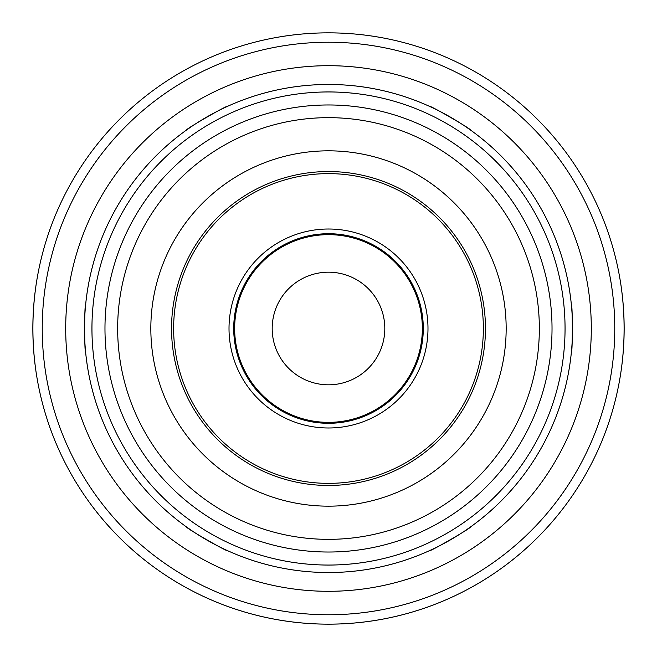 <?xml version="1.0" encoding="UTF-8"?>
<svg xmlns="http://www.w3.org/2000/svg" width="657" height="657" viewBox="0 0 657 657"><rect width="100%" height="100%" fill="white"/><g stroke="black" fill="none" stroke-linecap="round" stroke-linejoin="round"><path stroke-width="0.99" d="M429.629 550.591C428.996 552.373 472.128 527.472 470.272 527.128C472.128 527.472 428.996 552.373 429.629 550.591A244.026 244.026 0 0 1 328.5 572.526A244.026 244.026 0 0 0 429.629 550.591A244.026 244.026 0 0 1 328.5 572.526A244.026 244.026 0 0 0 539.832 206.487A244.026 244.026 0 0 0 117.168 206.487A244.026 244.026 0 0 0 328.5 572.526A244.026 244.026 0 0 1 227.371 550.591C228.004 552.373 184.872 527.472 186.728 527.128C184.872 527.472 228.004 552.373 227.371 550.591A244.026 244.026 0 0 0 328.5 572.526A244.026 244.026 0 0 1 227.371 550.591M85.599 305.037C84.375 303.6 84.375 353.4 85.599 351.963C84.375 353.4 84.375 303.6 85.599 305.037A244.026 244.026 0 0 1 186.728 129.872C184.872 129.528 228.004 104.627 227.371 106.409C228.004 104.627 184.872 129.528 186.728 129.872A244.026 244.026 0 0 0 85.599 305.037A244.026 244.026 0 0 1 186.728 129.872M470.272 129.872C472.128 129.528 428.996 104.627 429.629 106.409C428.996 104.627 472.128 129.528 470.272 129.872A244.026 244.026 0 0 1 571.401 305.037C572.625 303.6 572.625 353.4 571.401 351.963C572.625 353.4 572.625 303.6 571.401 305.037A244.026 244.026 0 0 0 470.272 129.872A244.026 244.026 0 0 1 571.401 305.037M85.196 309.726L85.065 311.492M84.958 313.11L84.72 317.446M84.613 320.197L84.613 336.803M84.72 339.554L84.958 343.89M85.065 345.508L85.196 347.274M571.804 347.274L571.935 345.508M572.042 343.89L572.28 339.554M572.387 336.803L572.387 320.197M572.28 317.446L572.042 313.11M571.935 311.492L571.804 309.726M35.93 285.918C31.889 314.309 31.889 342.691 35.93 371.082M621.07 371.082C625.111 342.691 625.111 314.309 621.07 285.918M42.664 404.055A295.65 295.65 0 0 0 614.336 404.055A295.65 295.65 0 0 1 42.664 404.055A295.65 295.65 0 0 0 614.336 404.055M470.272 527.128A244.026 244.026 0 0 0 571.401 351.963A244.026 244.026 0 0 1 470.272 527.128A244.026 244.026 0 0 0 571.401 351.963M429.629 106.409A244.026 244.026 0 0 0 227.371 106.409A244.026 244.026 0 0 1 429.629 106.409A244.026 244.026 0 0 0 227.371 106.409M85.599 351.963A244.026 244.026 0 0 0 186.728 527.128A244.026 244.026 0 0 1 85.599 351.963A244.026 244.026 0 0 0 186.728 527.128M328.5 485.466A156.966 156.966 0 0 0 464.433 250.021A156.966 156.966 0 0 0 192.567 250.021A156.966 156.966 0 0 0 328.5 485.466M328.5 423.297A94.797 94.797 0 0 0 410.592 281.106A94.797 94.797 0 0 0 246.408 281.106A94.797 94.797 0 0 0 328.5 423.297M328.5 422.361A93.861 93.861 0 0 0 409.779 281.574A93.861 93.861 0 0 0 247.221 281.574A93.861 93.861 0 0 0 328.5 422.361M328.5 384.813A56.313 56.313 0 0 0 377.266 300.339A56.313 56.313 0 0 0 279.734 300.339A56.313 56.313 0 0 0 328.5 384.813M328.5 624.15A295.65 295.65 0 0 0 584.541 180.675A295.65 295.65 0 0 0 72.459 180.675A295.65 295.65 0 0 0 328.5 624.15A295.65 295.65 0 0 0 584.541 180.675A295.65 295.65 0 0 0 72.459 180.675A295.65 295.65 0 0 0 328.5 624.15M328.5 614.763A286.263 286.263 0 0 0 576.411 185.364A286.263 286.263 0 0 0 80.589 185.364A286.263 286.263 0 0 0 328.5 614.763M328.5 591.3A262.8 262.8 0 0 0 556.093 197.1A262.8 262.8 0 0 0 100.907 197.1A262.8 262.8 0 0 0 328.5 591.3M328.5 565.053A236.553 236.553 0 0 0 533.361 210.224A236.553 236.553 0 0 0 123.639 210.224A236.553 236.553 0 0 0 328.5 565.053M328.5 552.02A223.52 223.52 0 0 0 522.077 216.736A223.52 223.52 0 0 0 134.923 216.736A223.52 223.52 0 0 0 328.5 552.02M328.5 539.348A210.848 210.848 0 0 0 511.097 223.076A210.848 210.848 0 0 0 145.903 223.076A210.848 210.848 0 0 0 328.5 539.348M328.5 506.161A177.661 177.661 0 0 0 482.361 239.665A177.661 177.661 0 0 0 174.639 239.665A177.661 177.661 0 0 0 328.5 506.161M328.5 483.363A154.863 154.863 0 0 0 462.618 251.064A154.863 154.863 0 0 0 194.382 251.064A154.863 154.863 0 0 0 328.5 483.363M328.5 427.986A99.486 99.486 0 0 0 414.657 278.757A99.486 99.486 0 0 0 242.343 278.757A99.486 99.486 0 0 0 328.5 427.986"/></g></svg>
